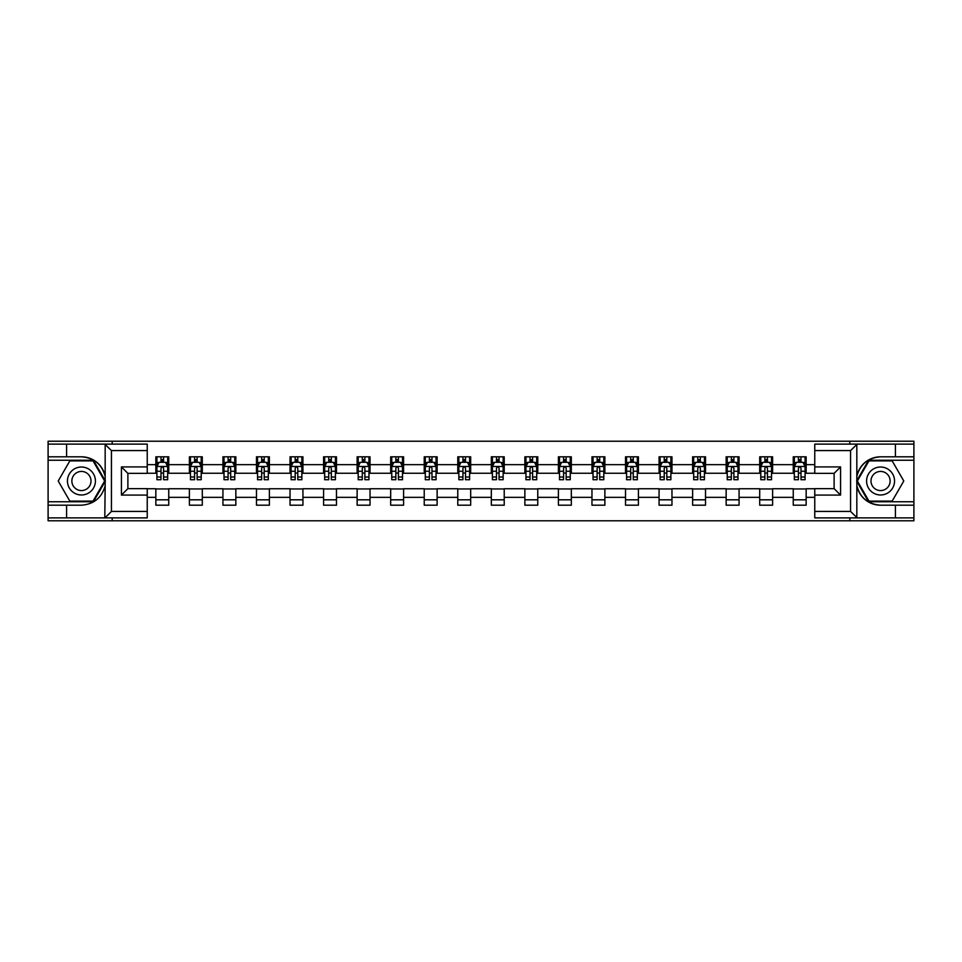<?xml version="1.0" encoding="UTF-8"?>
<svg xmlns="http://www.w3.org/2000/svg" width="962" height="962" viewBox="0 0 962 962"><rect width="100%" height="100%" fill="white"/><g stroke="black" fill="none" stroke-linecap="round" stroke-linejoin="round"><path stroke-width="1.44" d="M147.234 450.565L111.436 450.565L104.786 444.119L147.234 444.119L147.234 473.364L127.886 473.364L127.886 488.636L147.234 488.636L147.234 517.881L104.786 517.881L105.171 485.678C101.84 497.751 93.927 504.256 81.433 505.194L48.1 505.194L48.1 520.779L913.9 520.779L913.9 460.245L868.59 460.245L856.601 481L868.59 501.755L913.9 501.755M880.567 456.806C868.073 457.744 860.16 464.249 856.829 476.322A24.194 24.194 0 0 1 880.567 456.806L913.9 456.806L913.9 441.221L849.819 441.221L849.819 444.119M849.819 441.221L48.1 441.221L48.1 501.755L93.41 501.755L105.399 481L93.41 460.245L48.1 460.245M849.819 517.881L849.819 520.779M112.181 520.779L112.181 517.881M112.181 444.119L112.181 441.221M814.766 473.256L806.156 473.256L806.156 456.806L793.253 456.806L793.253 464.658L772.606 464.658L772.606 456.806L759.703 456.806L759.703 464.658L739.069 464.658L739.069 456.806L726.154 456.806L726.154 464.658L705.519 464.658L705.519 456.806L692.616 456.806L692.616 464.658L671.969 464.658L671.969 456.806L659.066 456.806L659.066 464.658L638.419 464.658L638.419 456.806L625.516 456.806L625.516 464.658L604.87 464.658L604.87 456.806L591.967 456.806L591.967 464.658L571.32 464.658L571.32 456.806L558.417 456.806L558.417 464.658L537.77 464.658L537.77 456.806L524.867 456.806L524.867 464.658L504.22 464.658L504.22 456.806L491.317 456.806L491.317 464.658L470.683 464.658L470.683 456.806L457.78 456.806L457.78 464.658L437.133 464.658L437.133 456.806L424.23 456.806L424.23 464.658L403.583 464.658L403.583 456.806L390.68 456.806L390.68 464.658L370.033 464.658L370.033 456.806L357.13 456.806L357.13 464.658L336.484 464.658L336.484 456.806L323.581 456.806L323.581 464.658L302.934 464.658L302.934 456.806L290.031 456.806L290.031 464.658L269.384 464.658L269.384 456.806L256.481 456.806L256.481 464.658L235.846 464.658L235.846 456.806L222.931 456.806L222.931 464.658L202.297 464.658L202.297 456.806L189.394 456.806L189.394 464.658L168.747 464.658L168.747 456.806L155.844 456.806L155.844 464.658L147.234 464.658M806.156 464.658L814.766 464.658M814.766 497.342L806.156 497.342L806.156 505.194L793.253 505.194L793.253 497.342L772.606 497.342L772.606 505.194L759.703 505.194L759.703 497.342L739.069 497.342L739.069 505.194L726.154 505.194L726.154 497.342L705.519 497.342L705.519 505.194L692.616 505.194L692.616 497.342L671.969 497.342L671.969 505.194L659.066 505.194L659.066 497.342L638.419 497.342L638.419 505.194L625.516 505.194L625.516 497.342L604.87 497.342L604.87 505.194L591.967 505.194L591.967 497.342L571.32 497.342L571.32 505.194L558.417 505.194L558.417 497.342L537.77 497.342L537.77 505.194L524.867 505.194L524.867 497.342L504.22 497.342L504.22 505.194L491.317 505.194L491.317 497.342L470.683 497.342L470.683 505.194L457.78 505.194L457.78 497.342L437.133 497.342L437.133 505.194L424.23 505.194L424.23 497.342L403.583 497.342L403.583 505.194L390.68 505.194L390.68 497.342L370.033 497.342L370.033 505.194L357.13 505.194L357.13 497.342L336.484 497.342L336.484 505.194L323.581 505.194L323.581 497.342L302.934 497.342L302.934 505.194L290.031 505.194L290.031 497.342L269.384 497.342L269.384 505.194L256.481 505.194L256.481 497.342L235.846 497.342L235.846 505.194L222.931 505.194L222.931 497.342L202.297 497.342L202.297 505.194L189.394 505.194L189.394 497.342L168.747 497.342L168.747 505.194L155.844 505.194L155.844 497.342L147.234 497.342M793.253 464.658L793.253 473.256L772.606 473.256L772.606 464.658M772.606 497.342L772.606 488.744L793.253 488.744L793.253 497.342M759.703 464.658L759.703 473.256L739.069 473.256L739.069 464.658M739.069 497.342L739.069 488.744L759.703 488.744L759.703 497.342M726.154 464.658L726.154 473.256L705.519 473.256L705.519 464.658M705.519 497.342L705.519 488.744L726.154 488.744L726.154 497.342M692.616 464.658L692.616 473.256L671.969 473.256L671.969 464.658M671.969 497.342L671.969 488.744L692.616 488.744L692.616 497.342M659.066 464.658L659.066 473.256L638.419 473.256L638.419 464.658M638.419 497.342L638.419 488.744L659.066 488.744L659.066 497.342M625.516 464.658L625.516 473.256L604.87 473.256L604.87 464.658M604.87 497.342L604.87 488.744L625.516 488.744L625.516 497.342M591.967 464.658L591.967 473.256L571.32 473.256L571.32 464.658M571.32 497.342L571.32 488.744L591.967 488.744L591.967 497.342M558.417 464.658L558.417 473.256L537.77 473.256L537.77 464.658M537.77 497.342L537.77 488.744L558.417 488.744L558.417 497.342M524.867 464.658L524.867 473.256L504.22 473.256L504.22 464.658M504.22 497.342L504.22 488.744L524.867 488.744L524.867 497.342M491.317 464.658L491.317 473.256L470.683 473.256L470.683 464.658M470.683 497.342L470.683 488.744L491.317 488.744L491.317 497.342M457.78 464.658L457.78 473.256L437.133 473.256L437.133 464.658M437.133 497.342L437.133 488.744L457.78 488.744L457.78 497.342M424.23 464.658L424.23 473.256L403.583 473.256L403.583 464.658M403.583 497.342L403.583 488.744L424.23 488.744L424.23 497.342M390.68 464.658L390.68 473.256L370.033 473.256L370.033 464.658M370.033 497.342L370.033 488.744L390.68 488.744L390.68 497.342M357.13 464.658L357.13 473.256L336.484 473.256L336.484 464.658M336.484 497.342L336.484 488.744L357.13 488.744L357.13 497.342M323.581 464.658L323.581 473.256L302.934 473.256L302.934 464.658M302.934 497.342L302.934 488.744L323.581 488.744L323.581 497.342M290.031 464.658L290.031 473.256L269.384 473.256L269.384 464.658M269.384 497.342L269.384 488.744L290.031 488.744L290.031 497.342M256.481 464.658L256.481 473.256L235.846 473.256L235.846 464.658M235.846 497.342L235.846 488.744L256.481 488.744L256.481 497.342M222.931 464.658L222.931 473.256L202.297 473.256L202.297 464.658M202.297 497.342L202.297 488.744L222.931 488.744L222.931 497.342M189.394 464.658L189.394 473.256L168.747 473.256L168.747 464.658M168.747 497.342L168.747 488.744L189.394 488.744L189.394 497.342M155.844 464.658L155.844 473.256L147.234 473.256M147.234 488.744L155.844 488.744L155.844 497.342M806.156 497.342L806.156 488.744L814.766 488.744M155.844 462.181L156.914 462.181M161.003 462.181L163.588 462.181M167.665 462.181L168.747 462.181M155.844 473.039L156.914 473.039M161.003 473.039L163.588 473.039M167.665 473.039L168.747 473.039M155.844 488.961L168.747 488.961M155.844 499.819L168.747 499.819M189.394 488.961L202.297 488.961M189.394 499.819L202.297 499.819M189.394 462.181L190.464 462.181M194.552 462.181L197.126 462.181M201.214 462.181L202.297 462.181M189.394 473.039L190.464 473.039M194.552 473.039L197.126 473.039M201.214 473.039L202.297 473.039M222.931 488.961L235.846 488.961M222.931 499.819L235.846 499.819M222.931 462.181L224.014 462.181M228.102 462.181L230.676 462.181M234.764 462.181L235.846 462.181M222.931 473.039L224.014 473.039M228.102 473.039L230.676 473.039M234.764 473.039L235.846 473.039M256.481 488.961L269.384 488.961M256.481 499.819L269.384 499.819M256.481 462.181L257.563 462.181M261.652 462.181L264.225 462.181M268.314 462.181L269.384 462.181M256.481 473.039L257.563 473.039M261.652 473.039L264.225 473.039M268.314 473.039L269.384 473.039M290.031 488.961L302.934 488.961M290.031 499.819L302.934 499.819M290.031 462.181L291.113 462.181M295.19 462.181L297.775 462.181M301.864 462.181L302.934 462.181M290.031 473.039L291.113 473.039M295.19 473.039L297.775 473.039M301.864 473.039L302.934 473.039M323.581 488.961L336.484 488.961M323.581 499.819L336.484 499.819M323.581 462.181L324.663 462.181M328.739 462.181L331.325 462.181M335.413 462.181L336.484 462.181M323.581 473.039L324.663 473.039M328.739 473.039L331.325 473.039M335.413 473.039L336.484 473.039M357.13 488.961L370.033 488.961M357.13 499.819L370.033 499.819M357.13 462.181L358.201 462.181M362.289 462.181L364.875 462.181M368.963 462.181L370.033 462.181M357.13 473.039L358.201 473.039M362.289 473.039L364.875 473.039M368.963 473.039L370.033 473.039M390.68 488.961L403.583 488.961M390.68 499.819L403.583 499.819M390.68 462.181L391.75 462.181M395.839 462.181L398.424 462.181M402.501 462.181L403.583 462.181M390.68 473.039L391.75 473.039M395.839 473.039L398.424 473.039M402.501 473.039L403.583 473.039M424.23 488.961L437.133 488.961M424.23 499.819L437.133 499.819M424.23 462.181L425.3 462.181M429.389 462.181L431.974 462.181M436.051 462.181L437.133 462.181M424.23 473.039L425.3 473.039M429.389 473.039L431.974 473.039M436.051 473.039L437.133 473.039M457.78 488.961L470.683 488.961M457.78 499.819L470.683 499.819M457.78 462.181L458.85 462.181M462.938 462.181L465.512 462.181M469.6 462.181L470.683 462.181M457.78 473.039L458.85 473.039M462.938 473.039L465.512 473.039M469.6 473.039L470.683 473.039M491.317 488.961L504.22 488.961M491.317 499.819L504.22 499.819M491.317 462.181L492.4 462.181M496.488 462.181L499.062 462.181M503.15 462.181L504.22 462.181M491.317 473.039L492.4 473.039M496.488 473.039L499.062 473.039M503.15 473.039L504.22 473.039M524.867 488.961L537.77 488.961M524.867 499.819L537.77 499.819M524.867 462.181L525.949 462.181M530.026 462.181L532.611 462.181M536.7 462.181L537.77 462.181M524.867 473.039L525.949 473.039M530.026 473.039L532.611 473.039M536.7 473.039L537.77 473.039M558.417 488.961L571.32 488.961M558.417 499.819L571.32 499.819M558.417 462.181L559.499 462.181M563.576 462.181L566.161 462.181M570.25 462.181L571.32 462.181M558.417 473.039L559.499 473.039M563.576 473.039L566.161 473.039M570.25 473.039L571.32 473.039M591.967 488.961L604.87 488.961M591.967 499.819L604.87 499.819M591.967 462.181L593.037 462.181M597.125 462.181L599.711 462.181M603.799 462.181L604.87 462.181M591.967 473.039L593.037 473.039M597.125 473.039L599.711 473.039M603.799 473.039L604.87 473.039M625.516 488.961L638.419 488.961M625.516 499.819L638.419 499.819M625.516 462.181L626.587 462.181M630.675 462.181L633.261 462.181M637.337 462.181L638.419 462.181M625.516 473.039L626.587 473.039M630.675 473.039L633.261 473.039M637.337 473.039L638.419 473.039M659.066 488.961L671.969 488.961M659.066 499.819L671.969 499.819M659.066 462.181L660.136 462.181M664.225 462.181L666.81 462.181M670.887 462.181L671.969 462.181M659.066 473.039L660.136 473.039M664.225 473.039L666.81 473.039M670.887 473.039L671.969 473.039M692.616 488.961L705.519 488.961M692.616 499.819L705.519 499.819M692.616 462.181L693.686 462.181M697.775 462.181L700.348 462.181M704.437 462.181L705.519 462.181M692.616 473.039L693.686 473.039M697.775 473.039L700.348 473.039M704.437 473.039L705.519 473.039M726.154 488.961L739.069 488.961M726.154 499.819L739.069 499.819M726.154 462.181L727.236 462.181M731.324 462.181L733.898 462.181M737.986 462.181L739.069 462.181M726.154 473.039L727.236 473.039M731.324 473.039L733.898 473.039M737.986 473.039L739.069 473.039M759.703 488.961L772.606 488.961M759.703 499.819L772.606 499.819M759.703 462.181L760.786 462.181M764.874 462.181L767.448 462.181M771.536 462.181L772.606 462.181M759.703 473.039L760.786 473.039M764.874 473.039L767.448 473.039M771.536 473.039L772.606 473.039M793.253 488.961L806.156 488.961M793.253 499.819L806.156 499.819M793.253 462.181L794.335 462.181M798.412 462.181L800.997 462.181M805.086 462.181L806.156 462.181M793.253 473.039L794.335 473.039M798.412 473.039L800.997 473.039M805.086 473.039L806.156 473.039M163.588 459.608L161.003 459.608M167.665 477.008L163.588 477.008L163.588 479.713L167.665 479.713L167.665 466.594L165.524 462.289L159.067 462.289L156.914 466.594L156.914 479.713L161.003 479.713L161.003 477.008L156.914 477.008M156.914 466.594L156.914 456.806M167.665 466.594L167.665 456.806M161.003 462.289L161.003 456.806M163.588 456.806L163.588 462.289M163.588 477.008L163.588 468.205C162.722 466.546 161.869 466.546 161.003 468.205L161.003 477.008M88.42 468.891A13.973 13.973 0 0 0 69.324 474.013A13.973 13.973 0 0 0 74.447 493.109A13.973 13.973 0 0 0 93.542 487.987A13.973 13.973 0 0 0 88.42 468.891M86.219 472.715A9.572 9.572 0 0 0 73.148 476.214A9.572 9.572 0 0 0 76.647 489.285A9.572 9.572 0 0 0 89.719 485.786A9.572 9.572 0 0 0 86.219 472.715M93.037 501.106L69.829 501.106L58.213 481L69.829 460.894L93.037 460.894L104.654 481L93.037 501.106M887.553 468.891A13.973 13.973 0 0 0 868.458 474.013A13.973 13.973 0 0 0 873.58 493.109A13.973 13.973 0 0 0 892.676 487.987A13.973 13.973 0 0 0 887.553 468.891M885.353 472.715A9.572 9.572 0 0 0 872.281 476.214A9.572 9.572 0 0 0 875.781 489.285A9.572 9.572 0 0 0 888.852 485.786A9.572 9.572 0 0 0 885.353 472.715M892.171 501.106L868.963 501.106L857.346 481L868.963 460.894L892.171 460.894L903.787 481L892.171 501.106M66.594 505.194L66.594 517.881L48.1 517.881M104.786 517.881L66.594 517.881M48.1 505.194L48.1 501.755M104.786 444.119L66.594 444.119L66.594 456.806L48.1 456.806M66.594 444.119L48.1 444.119M81.433 456.806A24.194 24.194 0 0 1 105.171 476.322C101.84 464.249 93.927 457.744 81.433 456.806L66.594 456.806M105.171 485.678L105.171 444.312M127.886 473.364L121.428 466.919L147.234 466.919M147.234 495.081L121.428 495.081L127.886 488.636M105.171 517.688L111.436 511.435L147.234 511.435M857.214 444.119L850.564 450.565L814.766 450.565L814.766 444.119L913.9 444.119M895.406 456.806L895.406 444.119M814.766 511.435L850.564 511.435L857.214 517.881L814.766 517.881L814.766 488.636L834.114 488.636L834.114 473.364L814.766 473.364L814.766 450.565M913.9 456.806L913.9 460.245M857.214 517.881L895.406 517.881L895.406 505.194L913.9 505.194M895.406 517.881L913.9 517.881M880.567 505.194A24.194 24.194 0 0 1 856.829 485.678C860.16 497.751 868.073 504.256 880.567 505.194L895.406 505.194M856.829 444.312L856.829 517.688M834.114 488.636L840.572 495.081L814.766 495.081M814.766 466.919L840.572 466.919L834.114 473.364M197.126 459.608L194.552 459.608M201.214 477.008L197.126 477.008L197.126 479.713L201.214 479.713L201.214 466.594L199.062 462.289L192.616 462.289L190.464 466.594L190.464 479.713L194.552 479.713L194.552 477.008L190.464 477.008M190.464 466.594L190.464 456.806M201.214 466.594L201.214 456.806M194.552 462.289L194.552 456.806M197.126 456.806L197.126 462.289M197.126 477.008L197.126 468.205C196.272 466.546 195.406 466.546 194.552 468.205L194.552 477.008M230.676 459.608L228.102 459.608M234.764 477.008L230.676 477.008L230.676 479.713L234.764 479.713L234.764 466.594L232.612 462.289L226.166 462.289L224.014 466.594L224.014 479.713L228.102 479.713L228.102 477.008L224.014 477.008M224.014 466.594L224.014 456.806M234.764 466.594L234.764 456.806M228.102 462.289L228.102 456.806M230.676 456.806L230.676 462.289M230.676 477.008L230.676 468.205C229.822 466.546 228.956 466.546 228.102 468.205L228.102 477.008M264.225 459.608L261.652 459.608M268.314 477.008L264.225 477.008L264.225 479.713L268.314 479.713L268.314 466.594L266.161 462.289L259.716 462.289L257.563 466.594L257.563 479.713L261.652 479.713L261.652 477.008L257.563 477.008M257.563 466.594L257.563 456.806M268.314 466.594L268.314 456.806M261.652 462.289L261.652 456.806M264.225 456.806L264.225 462.289M264.225 477.008L264.225 468.205C263.372 466.546 262.506 466.546 261.652 468.205L261.652 477.008M297.775 459.608L295.19 459.608M301.864 477.008L297.775 477.008L297.775 479.713L301.864 479.713L301.864 466.594L299.711 462.289L293.254 462.289L291.113 466.594L291.113 479.713L295.19 479.713L295.19 477.008L291.113 477.008M291.113 466.594L291.113 456.806M301.864 466.594L301.864 456.806M295.19 462.289L295.19 456.806M297.775 456.806L297.775 462.289M297.775 477.008L297.775 468.205C296.921 466.546 296.055 466.546 295.19 468.205L295.19 477.008M331.325 459.608L328.739 459.608M335.413 477.008L331.325 477.008L331.325 479.713L335.413 479.713L335.413 466.594L333.261 462.289L326.803 462.289L324.663 466.594L324.663 479.713L328.739 479.713L328.739 477.008L324.663 477.008M324.663 466.594L324.663 456.806M335.413 466.594L335.413 456.806M328.739 462.289L328.739 456.806M331.325 456.806L331.325 462.289M331.325 477.008L331.325 468.205C330.459 466.546 329.605 466.546 328.739 468.205L328.739 477.008M364.875 459.608L362.289 459.608M368.963 477.008L364.875 477.008L364.875 479.713L368.963 479.713L368.963 466.594L366.811 462.289L360.353 462.289L358.201 466.594L358.201 479.713L362.289 479.713L362.289 477.008L358.201 477.008M358.201 466.594L358.201 456.806M368.963 466.594L368.963 456.806M362.289 462.289L362.289 456.806M364.875 456.806L364.875 462.289M364.875 477.008L364.875 468.205C364.009 466.546 363.155 466.546 362.289 468.205L362.289 477.008M398.424 459.608L395.839 459.608M402.501 477.008L398.424 477.008L398.424 479.713L402.501 479.713L402.501 466.594L400.36 462.289L393.903 462.289L391.75 466.594L391.75 479.713L395.839 479.713L395.839 477.008L391.75 477.008M391.75 466.594L391.75 456.806M402.501 466.594L402.501 456.806M395.839 462.289L395.839 456.806M398.424 456.806L398.424 462.289M398.424 477.008L398.424 468.205C397.559 466.546 396.705 466.546 395.839 468.205L395.839 477.008M431.974 459.608L429.389 459.608M436.051 477.008L431.974 477.008L431.974 479.713L436.051 479.713L436.051 466.594L433.898 462.289L427.453 462.289L425.3 466.594L425.3 479.713L429.389 479.713L429.389 477.008L425.3 477.008M425.3 466.594L425.3 456.806M436.051 466.594L436.051 456.806M429.389 462.289L429.389 456.806M431.974 456.806L431.974 462.289M431.974 477.008L431.974 468.205C431.108 466.546 430.254 466.546 429.389 468.205L429.389 477.008M465.512 459.608L462.938 459.608M469.6 477.008L465.512 477.008L465.512 479.713L469.6 479.713L469.6 466.594L467.448 462.289L461.002 462.289L458.85 466.594L458.85 479.713L462.938 479.713L462.938 477.008L458.85 477.008M458.85 466.594L458.85 456.806M469.6 466.594L469.6 456.806M462.938 462.289L462.938 456.806M465.512 456.806L465.512 462.289M465.512 477.008L465.512 468.205C464.658 466.546 463.792 466.546 462.938 468.205L462.938 477.008M499.062 459.608L496.488 459.608M503.15 477.008L499.062 477.008L499.062 479.713L503.15 479.713L503.15 466.594L500.998 462.289L494.552 462.289L492.4 466.594L492.4 479.713L496.488 479.713L496.488 477.008L492.4 477.008M492.4 466.594L492.4 456.806M503.15 466.594L503.15 456.806M496.488 462.289L496.488 456.806M499.062 456.806L499.062 462.289M499.062 477.008L499.062 468.205C498.208 466.546 497.342 466.546 496.488 468.205L496.488 477.008M532.611 459.608L530.026 459.608M536.7 477.008L532.611 477.008L532.611 479.713L536.7 479.713L536.7 466.594L534.547 462.289L528.102 462.289L525.949 466.594L525.949 479.713L530.026 479.713L530.026 477.008L525.949 477.008M525.949 466.594L525.949 456.806M536.7 466.594L536.7 456.806M530.026 462.289L530.026 456.806M532.611 456.806L532.611 462.289M532.611 477.008L532.611 468.205C531.758 466.546 530.892 466.546 530.026 468.205L530.026 477.008M566.161 459.608L563.576 459.608M570.25 477.008L566.161 477.008L566.161 479.713L570.25 479.713L570.25 466.594L568.097 462.289L561.64 462.289L559.499 466.594L559.499 479.713L563.576 479.713L563.576 477.008L559.499 477.008M559.499 466.594L559.499 456.806M570.25 466.594L570.25 456.806M563.576 462.289L563.576 456.806M566.161 456.806L566.161 462.289M566.161 477.008L566.161 468.205C565.307 466.546 564.441 466.546 563.576 468.205L563.576 477.008M599.711 459.608L597.125 459.608M603.799 477.008L599.711 477.008L599.711 479.713L603.799 479.713L603.799 466.594L601.647 462.289L595.189 462.289L593.037 466.594L593.037 479.713L597.125 479.713L597.125 477.008L593.037 477.008M593.037 466.594L593.037 456.806M603.799 466.594L603.799 456.806M597.125 462.289L597.125 456.806M599.711 456.806L599.711 462.289M599.711 477.008L599.711 468.205C598.845 466.546 597.991 466.546 597.125 468.205L597.125 477.008M633.261 459.608L630.675 459.608M637.337 477.008L633.261 477.008L633.261 479.713L637.337 479.713L637.337 466.594L635.197 462.289L628.739 462.289L626.587 466.594L626.587 479.713L630.675 479.713L630.675 477.008L626.587 477.008M626.587 466.594L626.587 456.806M637.337 466.594L637.337 456.806M630.675 462.289L630.675 456.806M633.261 456.806L633.261 462.289M633.261 477.008L633.261 468.205C632.395 466.546 631.541 466.546 630.675 468.205L630.675 477.008M666.81 459.608L664.225 459.608M670.887 477.008L666.81 477.008L666.81 479.713L670.887 479.713L670.887 466.594L668.746 462.289L662.289 462.289L660.136 466.594L660.136 479.713L664.225 479.713L664.225 477.008L660.136 477.008M660.136 466.594L660.136 456.806M670.887 466.594L670.887 456.806M664.225 462.289L664.225 456.806M666.81 456.806L666.81 462.289M666.81 477.008L666.81 468.205C665.944 466.546 665.091 466.546 664.225 468.205L664.225 477.008M700.348 459.608L697.775 459.608M704.437 477.008L700.348 477.008L700.348 479.713L704.437 479.713L704.437 466.594L702.284 462.289L695.839 462.289L693.686 466.594L693.686 479.713L697.775 479.713L697.775 477.008L693.686 477.008M693.686 466.594L693.686 456.806M704.437 466.594L704.437 456.806M697.775 462.289L697.775 456.806M700.348 456.806L700.348 462.289M700.348 477.008L700.348 468.205C699.494 466.546 698.628 466.546 697.775 468.205L697.775 477.008M733.898 459.608L731.324 459.608M737.986 477.008L733.898 477.008L733.898 479.713L737.986 479.713L737.986 466.594L735.834 462.289L729.388 462.289L727.236 466.594L727.236 479.713L731.324 479.713L731.324 477.008L727.236 477.008M727.236 466.594L727.236 456.806M737.986 466.594L737.986 456.806M731.324 462.289L731.324 456.806M733.898 456.806L733.898 462.289M733.898 477.008L733.898 468.205C733.044 466.546 732.178 466.546 731.324 468.205L731.324 477.008M767.448 459.608L764.874 459.608M771.536 477.008L767.448 477.008L767.448 479.713L771.536 479.713L771.536 466.594L769.384 462.289L762.938 462.289L760.786 466.594L760.786 479.713L764.874 479.713L764.874 477.008L760.786 477.008M760.786 466.594L760.786 456.806M771.536 466.594L771.536 456.806M764.874 462.289L764.874 456.806M767.448 456.806L767.448 462.289M767.448 477.008L767.448 468.205C766.594 466.546 765.728 466.546 764.874 468.205L764.874 477.008M800.997 459.608L798.412 459.608M805.086 477.008L800.997 477.008L800.997 479.713L805.086 479.713L805.086 466.594L802.933 462.289L796.476 462.289L794.335 466.594L794.335 479.713L798.412 479.713L798.412 477.008L794.335 477.008M794.335 466.594L794.335 456.806M805.086 466.594L805.086 456.806M798.412 462.289L798.412 456.806M800.997 456.806L800.997 462.289M800.997 477.008L800.997 468.205C800.143 466.546 799.278 466.546 798.412 468.205L798.412 477.008M167.616 466.486L156.974 466.486M156.914 462.554L158.934 462.554M165.644 462.554L167.665 462.554M161.003 471.248L156.914 471.248M167.665 471.248L163.588 471.248M163.588 460.966L161.003 460.966M111.436 450.565L111.436 511.435M121.428 495.081L121.428 466.919M850.564 511.435L850.564 450.565M840.572 466.919L840.572 495.081M201.166 466.486L190.524 466.486M190.464 462.554L192.484 462.554M199.194 462.554L201.214 462.554M194.552 471.248L190.464 471.248M201.214 471.248L197.126 471.248M197.126 460.966L194.552 460.966M234.716 466.486L224.062 466.486M224.014 462.554L226.034 462.554M232.744 462.554L234.764 462.554M228.102 471.248L224.014 471.248M234.764 471.248L230.676 471.248M230.676 460.966L228.102 460.966M268.254 466.486L257.612 466.486M257.563 462.554L259.584 462.554M266.294 462.554L268.314 462.554M261.652 471.248L257.563 471.248M268.314 471.248L264.225 471.248M264.225 460.966L261.652 460.966M301.803 466.486L291.161 466.486M291.113 462.554L293.133 462.554M299.843 462.554L301.864 462.554M295.19 471.248L291.113 471.248M301.864 471.248L297.775 471.248M297.775 460.966L295.19 460.966M335.353 466.486L324.711 466.486M324.663 462.554L326.683 462.554M333.393 462.554L335.413 462.554M328.739 471.248L324.663 471.248M335.413 471.248L331.325 471.248M331.325 460.966L328.739 460.966M368.903 466.486L358.261 466.486M358.201 462.554L360.221 462.554M366.931 462.554L368.963 462.554M362.289 471.248L358.201 471.248M368.963 471.248L364.875 471.248M364.875 460.966L362.289 460.966M402.453 466.486L391.811 466.486M391.75 462.554L393.771 462.554M400.481 462.554L402.501 462.554M395.839 471.248L391.75 471.248M402.501 471.248L398.424 471.248M398.424 460.966L395.839 460.966M436.002 466.486L425.36 466.486M425.3 462.554L427.32 462.554M434.03 462.554L436.051 462.554M429.389 471.248L425.3 471.248M436.051 471.248L431.974 471.248M431.974 460.966L429.389 460.966M469.552 466.486L458.898 466.486M458.85 462.554L460.87 462.554M467.58 462.554L469.6 462.554M462.938 471.248L458.85 471.248M469.6 471.248L465.512 471.248M465.512 460.966L462.938 460.966M503.102 466.486L492.448 466.486M492.4 462.554L494.42 462.554M501.13 462.554L503.15 462.554M496.488 471.248L492.4 471.248M503.15 471.248L499.062 471.248M499.062 460.966L496.488 460.966M536.64 466.486L525.998 466.486M525.949 462.554L527.97 462.554M534.68 462.554L536.7 462.554M530.026 471.248L525.949 471.248M536.7 471.248L532.611 471.248M532.611 460.966L530.026 460.966M570.189 466.486L559.547 466.486M559.499 462.554L561.519 462.554M568.229 462.554L570.25 462.554M563.576 471.248L559.499 471.248M570.25 471.248L566.161 471.248M566.161 460.966L563.576 460.966M603.739 466.486L593.097 466.486M593.037 462.554L595.069 462.554M601.779 462.554L603.799 462.554M597.125 471.248L593.037 471.248M603.799 471.248L599.711 471.248M599.711 460.966L597.125 460.966M637.289 466.486L626.647 466.486M626.587 462.554L628.607 462.554M635.317 462.554L637.337 462.554M630.675 471.248L626.587 471.248M637.337 471.248L633.261 471.248M633.261 460.966L630.675 460.966M670.839 466.486L660.197 466.486M660.136 462.554L662.157 462.554M668.867 462.554L670.887 462.554M664.225 471.248L660.136 471.248M670.887 471.248L666.81 471.248M666.81 460.966L664.225 460.966M704.388 466.486L693.746 466.486M693.686 462.554L695.706 462.554M702.416 462.554L704.437 462.554M697.775 471.248L693.686 471.248M704.437 471.248L700.348 471.248M700.348 460.966L697.775 460.966M737.938 466.486L727.284 466.486M727.236 462.554L729.256 462.554M735.966 462.554L737.986 462.554M731.324 471.248L727.236 471.248M737.986 471.248L733.898 471.248M733.898 460.966L731.324 460.966M771.476 466.486L760.834 466.486M760.786 462.554L762.806 462.554M769.516 462.554L771.536 462.554M764.874 471.248L760.786 471.248M771.536 471.248L767.448 471.248M767.448 460.966L764.874 460.966M805.026 466.486L794.384 466.486M794.335 462.554L796.356 462.554M803.066 462.554L805.086 462.554M798.412 471.248L794.335 471.248M805.086 471.248L800.997 471.248M800.997 460.966L798.412 460.966"/></g></svg>
